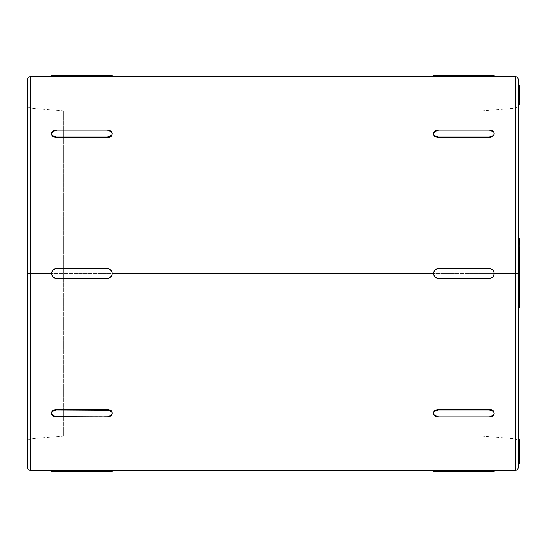 <?xml version="1.0" encoding="UTF-8"?>
<svg xmlns="http://www.w3.org/2000/svg" width="547" height="547" viewBox="0 0 547 547"><rect width="100%" height="100%" fill="white"/><g stroke="black" fill="none" stroke-linecap="round" stroke-linejoin="round"><path stroke-width="0.41" stroke-dasharray="2.73 2.05" d="M27.35 467.507L27.35 273.5L27.35 441.942L27.35 273.5L27.35 441.942L27.35 273.5L30.119 273.5L30.119 438.926L30.119 273.5L30.119 438.926L30.119 273.5L27.35 273.5L27.35 467.507L27.35 273.5L51.603 273.5L51.972 275.353L53.018 276.926L54.591 277.979L56.45 278.348L107.376 278.348L109.236 277.979L110.809 276.932L111.861 275.36L112.231 273.5L433.559 273.5L433.928 275.353L434.974 276.926L436.547 277.979L438.407 278.348L489.339 278.348L491.192 277.979L492.765 276.932L493.818 275.36L494.187 273.5L515.404 273.5L515.404 470.543L515.404 273.5L518.44 273.5L518.44 441.942L518.44 273.5L518.44 441.942L518.44 273.5L515.671 273.5L515.671 438.926L515.671 273.5L515.671 438.926L515.671 273.5L518.44 273.5L518.44 467.507L518.44 79.493M30.379 470.543L30.379 76.457M519.65 451.405L519.65 446.085L519.65 451.405L518.44 451.405L519.65 451.405L519.65 446.085L519.65 451.405L518.44 451.405L518.44 446.085L518.44 451.405L519.65 451.405L518.44 451.405L518.44 443.426L518.44 445.456L519.65 445.456L519.65 459.391L519.65 446.085L519.65 459.391L519.65 457.36L518.44 457.36L518.44 459.316L518.44 439.432L518.44 463.377L518.44 443.426L518.44 459.391L518.44 443.426L518.44 459.391L518.44 451.405L519.65 451.405L518.44 451.405L519.65 451.405L519.65 459.316L519.65 457.36L518.44 457.36L518.44 459.391L518.44 443.405L518.44 463.377L518.44 443.426L518.44 445.456L519.65 445.456L519.65 443.426L518.44 443.426L519.65 443.426L518.44 443.426L519.65 443.426L519.65 459.391L518.44 459.391L519.65 459.391L518.44 459.391L519.65 459.391L519.65 439.432L518.44 439.432L518.44 459.391L518.44 457.36L519.65 457.36L519.65 443.426L519.65 456.731L519.65 451.405L518.44 451.405L518.44 456.731L518.44 446.085L518.44 451.405L519.65 451.405L519.65 456.731L519.65 451.405M482.057 273.5L482.057 111.014L482.057 273.5L515.671 273.5L265.015 273.5L265.015 127.991L265.015 273.5L280.775 273.5L280.775 111.014L280.775 273.5L482.057 273.5L482.057 111.014L482.057 273.5L280.775 273.5L482.057 273.5L482.057 435.986L482.057 273.5L515.671 273.5L515.671 108.074L515.671 273.5L482.057 273.5L482.057 435.986L482.057 273.5M63.725 273.5L63.725 111.014L63.725 273.5L265.015 273.5L265.015 111.014L265.015 273.5L63.725 273.5L63.725 111.014L63.725 273.5L265.015 273.5L63.725 273.5L63.725 435.986L63.725 273.5L30.119 273.5L30.119 108.074L30.119 273.5L63.725 273.5L63.725 435.986L63.725 273.5M54.597 277.979L56.45 278.348L107.376 278.348L56.45 278.348L107.376 278.348L56.45 278.348L53.018 276.926L51.972 275.36L53.025 276.932L54.597 277.979L53.025 276.932L51.603 273.5L51.972 271.647L53.018 270.074L54.591 269.021L53.025 270.068L51.972 271.64L51.603 273.5L27.35 273.5L27.35 79.493M515.404 76.457L515.404 273.5L494.187 273.5L493.818 271.647L492.765 270.068L493.818 271.64L492.765 270.074L491.192 269.021L492.765 270.068L491.199 269.021L489.339 268.652L438.407 268.652L489.339 268.652L438.407 268.652L436.554 269.021L434.981 270.068L436.547 269.021L434.981 270.068L433.928 271.64L433.559 273.5L433.928 271.647L433.559 273.5L112.231 273.5L110.809 276.932L109.236 277.979L110.809 276.932L111.861 275.353L110.809 276.926L107.376 278.348L109.236 277.979M109.236 269.021L107.376 268.652L56.45 268.652L107.376 268.652L110.809 270.074L112.231 273.5L111.861 275.353L112.231 273.5L111.861 271.647L110.809 270.074L111.861 271.64L110.809 270.068L109.236 269.021L110.809 270.068L109.236 269.021L107.376 268.652L56.45 268.652L107.376 268.652L56.45 268.652L54.597 269.021L53.025 270.068L51.972 271.647L51.603 273.5L51.972 275.353M433.962 275.442L436.472 277.944M491.274 277.944L492.765 276.932L493.818 275.353L494.187 273.5L493.818 275.353L492.765 276.926L489.339 278.348L438.407 278.348L489.339 278.348L438.407 278.348L489.339 278.348L491.192 277.979L492.765 276.932L491.199 277.979M518.44 467.507L518.44 273.5L515.404 273.5L515.404 470.543M107.376 409.354L56.45 409.354L53.025 410.38L51.972 411.508L51.603 412.828L51.972 414.134L53.018 415.235L56.45 416.219L107.376 416.219L110.809 415.235L111.861 414.141L112.231 412.828L111.861 411.508L110.809 410.387L107.376 409.354L56.45 409.354L56.45 410.086L107.376 410.086L107.376 409.354L110.809 410.387L112.231 412.828L111.861 414.134L110.809 415.235L107.376 416.219L56.45 416.219L53.025 415.235L51.972 414.141L51.603 412.828L53.025 415.235L56.45 416.219L56.45 416.944L107.376 416.944L107.376 416.219L56.45 416.219L56.45 416.944L109.236 416.684L111.861 414.824L112.231 413.518L111.861 412.206L109.236 410.346L107.376 410.086L56.45 410.086L53.025 411.091L51.972 412.206L51.603 413.518L51.972 414.824L53.025 415.939L56.45 416.944L56.45 416.219L56.45 416.944A4.848 3.432 0 0 1 51.603 413.518L51.603 412.828L51.603 413.518A4.848 3.432 0 0 1 56.45 410.086L56.45 409.354L53.025 410.38L51.603 412.828L53.018 415.235L56.45 416.219L107.376 416.219L110.809 415.235L112.231 412.828L110.809 415.235L107.376 416.219L107.376 416.944A4.848 3.432 0 0 0 112.231 413.518L112.231 412.828L112.231 413.518A4.848 3.432 0 0 0 107.376 410.086L107.376 409.354M491.199 409.628L438.407 409.354L434.981 410.38L433.928 411.508L433.559 412.828L433.928 414.134L434.974 415.235L438.407 416.219L489.339 416.219L492.765 415.235L493.818 414.141L494.187 412.828L493.818 411.508L491.199 409.628M56.45 470.482L56.45 471.514L112.231 471.514L107.376 471.514L107.376 470.482L56.45 470.482L56.45 471.514L107.376 471.514L107.376 470.482L55.315 470.482M112.231 470.543L109.236 470.488M53.387 470.502L53.025 470.509M494.187 470.543L491.199 470.488M438.407 470.482L438.407 471.514L494.187 471.514L489.339 471.514L489.339 470.482L438.407 470.482L438.407 471.514L489.339 471.514L489.339 470.482L437.272 470.482M491.199 415.959L438.407 416.219L434.981 415.235L433.928 414.141L433.559 412.828L434.981 415.235L438.407 416.219L438.407 416.944L489.339 416.944L489.339 416.219L438.407 416.219L438.407 416.944L489.339 416.944L492.765 415.939L493.818 414.824L494.187 413.518L493.818 412.206L492.765 411.091L489.339 410.086L489.339 409.354L438.407 409.354L438.407 410.086L489.339 410.086L438.407 410.086L434.981 411.091L433.928 412.206L433.559 413.518L433.928 414.824L434.981 415.939L438.407 416.944L438.407 416.219L438.407 416.944A4.848 3.432 0 0 1 433.559 413.518L434.981 410.38L438.407 409.354L438.407 410.086A4.848 3.432 0 0 0 433.559 413.518L433.559 412.828L434.974 415.235L438.407 416.219L489.339 416.219L492.765 415.235L491.199 415.959M493.818 414.134L492.765 415.235L494.187 412.828L493.818 414.134M518.44 273.5L518.44 79.493L518.44 273.5L518.44 105.058L518.44 273.5L518.44 105.058L518.44 273.5L515.671 273.5L515.671 438.926L515.671 273.5L518.44 273.5M519.65 246.567L519.65 248.646L518.44 248.646L518.44 265.384L518.44 247.114L518.44 248.646L519.65 248.646L519.65 247.114L519.65 247.654L518.44 247.654L518.44 250.423L518.44 238.513L518.44 250.505L518.44 241.583L518.44 243.353L518.44 241.931L519.65 241.931L519.65 243.353L519.65 241.931L519.65 243.353L519.65 241.931L518.44 241.931L518.44 243.196L519.65 243.196L518.44 243.196L518.44 247.654L519.65 247.654L519.65 265.329M518.44 94.234L519.65 94.234L519.65 100.716L518.44 100.716L519.65 100.682L518.44 100.682L519.65 100.682L519.65 101.879L518.44 101.879L519.65 101.879L518.44 101.906L519.65 101.906L519.65 103.998L518.44 103.998L519.65 104.026L518.44 104.026L519.65 104.026L519.65 101.933L518.44 101.933L519.65 102.057L518.44 102.057L518.44 94.221L519.65 94.221L519.65 102.057L519.65 92.539L519.65 94.234L518.44 94.221L518.44 104.026L518.44 101.933L519.65 101.933L519.65 104.026L519.65 92.395L519.65 94.234L518.44 94.234L518.44 92.539L518.44 94.228L519.65 94.234L519.65 95.451L518.44 95.451L518.44 91.903L518.44 92.293L519.65 92.293L519.65 95.451L519.65 85.701L519.65 88.395L518.44 88.423L518.44 85.701L518.44 91.91L518.44 86.918L518.44 88.129L518.44 86.918L519.65 86.918L518.44 86.918L518.44 88.142L519.65 88.142L518.44 88.142L518.44 95.451M518.44 276.679L518.44 284.755L518.44 268.727L518.44 276.679L519.65 276.679L519.65 284.755L519.65 276.679L518.44 276.679L518.44 276.29L519.65 276.29L519.65 276.679L519.65 276.29L518.44 276.29L518.44 268.727L518.44 284.755L518.44 276.679M518.44 463.377L518.44 457.36L519.65 457.36L519.65 459.391L518.44 459.391L519.65 459.391L518.44 459.391L519.65 459.391L519.65 439.432L518.44 439.432L518.44 459.391L518.44 443.426L519.65 443.405L519.65 445.456L518.44 445.456L519.65 445.456L519.65 443.405L519.65 454.366L518.44 454.366L518.44 443.405L518.44 454.366L519.65 454.366L519.65 443.426L518.44 443.426L519.65 443.426L518.44 443.426L519.65 443.426L519.65 459.391L518.44 459.391L519.65 459.391L518.44 459.391L519.65 459.391L519.65 447.678L518.44 447.678L518.44 459.391L518.44 447.678L519.65 447.678L519.65 459.391L518.44 459.391L519.65 459.391L518.44 459.391L519.65 459.391L519.65 443.426L518.44 443.426L518.44 459.391L519.65 459.391L519.65 443.426L518.44 443.426L519.65 443.426L519.65 454.591L518.44 454.591L518.44 443.426L519.65 443.426L518.44 443.405L518.44 454.591L519.65 454.591L519.65 443.405L519.65 459.391L518.44 459.391L518.44 443.426L518.44 463.377L519.65 463.377L518.44 463.377L518.44 443.426L519.65 443.426L519.65 454.366L519.65 443.405L518.44 443.426L519.65 443.426L518.44 443.426L519.65 443.426L519.65 463.377L519.65 443.426L518.44 443.426L518.44 463.377L519.65 463.377L519.65 443.426L519.65 463.377L518.44 463.377L519.65 463.377L518.44 463.377L518.44 461.251L519.65 461.251L518.44 461.251L519.65 461.251L519.65 463.377L519.65 443.426L518.44 443.426L519.65 443.426L519.65 458.591L518.44 458.591L518.44 443.426L519.65 443.426L518.44 443.426L518.44 458.591L519.65 458.591L518.44 458.591L519.65 458.591L519.65 443.426L519.65 458.591L519.65 443.426L518.44 443.426L519.65 443.426L519.65 463.377L518.44 463.377L519.65 463.377L518.44 463.377L519.65 463.377L519.65 461.251L518.44 461.251L518.44 463.377M519.65 288.235L519.65 291.291L518.44 291.291L519.65 291.291L519.65 295.804L518.44 295.804L519.65 295.804L519.65 297.083L518.44 297.083L519.65 297.083L519.65 296.139L518.44 296.139L519.65 296.139L519.65 299.968L519.65 297.93L518.44 297.93L518.44 288.235L518.44 307.161L518.44 288.194L518.44 297.93L519.65 297.93L519.65 288.194M518.44 85.763L518.44 91.445L518.44 85.653L519.65 85.763L519.65 91.445L518.44 91.445L518.44 85.653L519.65 85.653L518.44 85.763M518.44 85.476L518.44 91.151L518.44 85.359L519.65 85.476L519.65 91.151L518.44 91.151L518.44 85.359L518.44 91.069L519.65 91.069L519.65 85.394L519.65 104.682L518.44 104.655L518.44 85.394L518.44 104.655L519.65 104.655L519.65 85.394L519.65 91.069L518.44 91.069L519.65 91.151L519.65 85.476L518.44 85.476M519.65 307.257L519.65 305.855L518.44 305.855L518.44 296.166L518.44 307.277M518.44 284.672L518.44 289.459L518.44 284.672L519.65 284.672L519.65 285.896L518.44 285.896L518.44 287.517L519.65 287.517L519.65 286.238L519.65 287.517L518.44 287.517L518.44 286.238L518.44 289.459L519.65 289.459L518.44 289.459L518.44 285.896L519.65 285.896L519.65 289.459L519.65 284.672L518.44 284.672M519.65 265.37L519.65 263.654L518.44 263.654L519.65 263.654L519.65 257.514L519.65 258.314L518.44 258.314L518.44 270.649L518.44 257.5L518.44 258.314L519.65 258.314L519.65 256.44L518.44 256.44L518.44 258.314L518.44 257.5L519.65 257.5L519.65 256.468L518.44 256.468L519.65 256.468L519.65 248.632L519.65 263.49L519.65 249.555L518.44 249.555L519.65 249.555L519.65 256.194L518.44 256.194L519.65 256.194L519.65 263.456L518.44 263.442L519.65 263.49L518.44 263.442M280.775 273.5L280.775 435.986L280.775 273.5L265.015 273.5L265.015 435.986L265.015 273.5L280.775 273.5L280.775 435.986L280.775 273.5M27.35 273.5L27.35 441.942L27.35 273.5L30.119 273.5L30.119 438.926L30.119 108.074L30.119 273.5L30.119 108.074L30.119 273.5L27.35 273.5L27.35 79.493L27.35 273.5M265.015 273.5L265.015 435.986L265.015 273.5M489.339 130.781L438.407 130.781L434.981 131.765L433.928 132.859L433.559 134.172L433.928 135.492L434.974 136.613L438.407 137.646L489.339 137.646L492.765 136.62L493.818 135.492L494.187 134.172L493.818 132.866L492.765 131.765L489.339 130.781L492.765 131.765L493.818 132.859L494.187 134.172L492.765 131.765L489.339 130.781L438.407 130.781L489.339 130.781L438.407 130.781L438.407 130.056L489.339 130.056L489.339 130.781L489.339 130.056L489.339 130.781L492.765 131.765L494.187 134.172L492.765 136.62L489.339 137.646L438.407 137.646L438.407 136.914L489.339 136.914L489.339 137.646L489.339 136.914L492.765 135.909L493.818 134.794L494.187 133.482L493.818 132.176L492.765 131.061L489.339 130.056L438.407 130.056L434.981 131.061L433.928 132.176L433.559 133.482L433.928 134.794L434.981 135.909L438.407 136.914L489.339 136.914A4.848 3.432 180 0 0 494.187 133.482L494.187 134.172L494.187 133.482A4.848 3.432 180 0 0 489.339 130.056L489.339 130.781M109.236 131.041L56.45 130.781L53.025 131.765L51.972 132.859L51.603 134.172L51.972 135.492L53.018 136.613L56.45 137.646L107.376 137.646L110.809 136.62L111.861 135.492L112.231 134.172L111.861 132.866L109.236 131.041L111.861 132.859L112.231 134.172L110.809 136.62L107.376 137.646L56.45 137.646L56.45 136.914L107.376 136.914L107.376 137.646L107.376 136.914L109.236 136.654L111.861 134.794L112.231 133.482L111.861 132.176L109.236 130.316L107.376 130.056L107.376 130.781L109.236 131.041M493.818 76.471L492.765 76.491L493.818 76.471M492.498 76.491L494.187 76.457M489.339 76.518L489.339 75.486L433.559 75.486L438.407 75.486L438.407 76.518L438.407 75.486L489.339 75.486L489.339 76.518L438.407 76.518L490.468 76.518M438.407 76.518L436.547 76.512M111.861 76.471L110.809 76.491L111.861 76.471M110.446 76.498L110.809 76.491M107.376 76.518L107.376 75.486L51.603 75.486L56.45 75.486L56.45 76.518L56.45 75.486L107.376 75.486L107.376 76.518L56.45 76.518L109.236 76.512M51.603 76.457L54.591 76.512M436.547 131.041L438.407 130.781L438.407 130.056L438.407 130.781L434.974 131.765L436.547 131.041M433.928 132.866L434.974 131.765L433.559 134.172L433.928 132.866M56.45 130.781L107.376 130.781L56.45 130.781L56.45 130.056L107.376 130.056L107.376 130.781L56.45 130.781L56.45 130.056L53.025 131.061L51.972 132.176L51.603 133.482L51.972 134.794L53.025 135.909L56.45 136.914L107.376 136.914A4.848 3.432 180 0 0 112.231 133.482L112.231 134.172L112.231 133.482A4.848 3.432 180 0 0 107.376 130.056L56.45 130.056A4.848 3.432 180 0 0 51.603 133.482L51.603 134.172L51.972 132.866L53.018 131.765L56.45 130.781L56.45 130.056L56.45 130.781L53.018 131.765L56.45 130.781M109.133 278.02L107.376 278.348A4.848 4.848 0 0 0 112.231 273.5L111.861 271.647M54.7 268.98L56.45 268.652A4.848 4.848 0 0 0 51.603 273.5L53.025 270.068L56.45 268.652L54.597 269.021M436.472 269.056L434.981 270.068L438.407 268.652L489.339 268.652L438.407 268.652L436.554 269.021M433.887 271.75L433.559 273.5L433.928 275.353M436.554 277.979L438.407 278.348L434.974 276.926L433.559 273.5L433.887 275.25M493.859 275.25L494.187 273.5L493.818 271.647M491.192 269.021L489.339 268.652L492.765 270.074L491.274 269.056M56.45 471.514L51.603 471.514L56.45 471.514M438.407 471.514L433.559 471.514L438.407 471.514M489.339 416.944L489.339 416.219L489.339 416.944L489.339 416.219L492.765 415.235L494.187 412.828L494.187 413.518L492.765 410.387L489.339 409.354L489.339 410.086A4.848 3.432 0 0 1 494.187 413.518A4.848 3.432 0 0 1 489.339 416.944M107.376 75.486L112.231 75.486L107.376 75.486M489.339 75.486L494.187 75.486L489.339 75.486M434.079 411.276L433.805 411.741M493.934 411.734L493.667 411.276M436.656 268.98L438.407 268.652A4.848 4.848 0 0 0 433.559 273.5L434.981 270.068L433.962 271.558M436.656 278.02L438.407 278.348A4.848 4.848 0 0 1 433.559 273.5M491.09 278.02L489.339 278.348A4.848 4.848 0 0 0 494.187 273.5L492.765 276.926L493.784 275.442M491.09 268.98L489.339 268.652A4.848 4.848 0 0 1 494.187 273.5L493.859 271.75M493.784 271.558L492.765 270.068L494.187 273.5M433.812 135.266L434.079 135.724M493.667 135.724L493.934 135.266M433.559 76.457L434.981 76.491M433.559 133.482A4.848 3.432 180 0 0 438.407 136.914L438.407 137.646L434.974 136.613L433.559 134.172L433.559 133.482L433.559 134.172L434.981 131.765L438.407 130.781L438.407 130.056A4.848 3.432 180 0 0 433.559 133.482M489.339 470.482L492.765 470.509M51.931 271.75L51.603 273.5A4.848 4.848 0 0 0 56.45 278.348L54.7 278.02M111.903 275.25L112.231 273.5A4.848 4.848 0 0 0 107.376 268.652L109.133 268.98M110.809 131.765L112.231 134.172L110.809 131.765L107.376 130.781L110.809 131.765M107.376 130.056L107.376 130.781L107.376 130.056M51.603 134.172L53.025 131.765L51.603 134.172L51.603 133.482A4.848 3.432 180 0 0 56.45 136.914L56.45 137.646L53.018 136.613L51.603 134.172M56.45 76.518L53.018 76.491M111.711 135.724L111.978 135.266M51.856 135.266L52.122 135.724M111.827 271.558L109.318 269.056M112.231 273.5L111.903 271.75M109.318 277.944L111.827 275.442M52.006 275.442L54.515 277.944M51.603 273.5L51.931 275.25M54.515 269.056L52.006 271.558M111.978 411.734L111.711 411.276M52.122 411.276L51.849 411.741M107.376 470.482L110.809 470.509M518.44 451.405L518.44 446.085L518.44 451.405M519.65 456.731L518.44 456.731L519.65 456.731M519.65 461.251L519.65 463.377L519.65 461.251M518.44 248.229L519.65 248.229L518.44 248.229M518.44 254.813L519.65 254.813L518.44 254.813M519.65 263.442L519.65 250.321M519.65 251.34L519.65 253.535M519.65 264.269L519.65 264.98M519.65 268.727L519.65 276.29L519.65 268.727L519.65 270.239L518.44 270.239L519.65 270.239L519.65 268.727M519.65 289.869L519.65 291.469M519.65 297.288L519.65 290.06L519.65 297.288L518.44 297.288L518.44 294.812L519.65 294.812L519.65 297.978L518.44 297.978L519.65 297.978L519.65 294.252L518.44 294.252L518.44 297.288L519.65 297.288M518.44 290.081L518.44 297.978L518.44 290.06L518.44 294.252L519.65 294.252L519.65 290.081L518.44 290.081L519.65 290.081L519.65 294.812L518.44 294.812L518.44 290.06L519.65 290.081M518.44 85.653L518.44 91.363L519.65 91.363L519.65 85.653L518.44 85.653M518.44 91.363L519.65 91.445L518.44 91.363M519.65 91.445L519.65 85.653L519.65 91.445M519.65 95.451L519.65 85.701L519.65 92.293L518.44 92.293L518.44 89.947L519.65 89.947L518.44 89.947L518.44 88.129L519.65 88.129L518.44 88.129L518.44 85.701L518.44 88.423L519.65 88.395L519.65 94.207M519.65 95.431L519.65 94.768M518.44 104.682L518.44 85.394L518.44 104.682M519.65 97.694L519.65 100.805L519.65 97.694L518.44 97.694L518.44 100.805L519.65 100.805L518.44 100.744L519.65 100.744L519.65 97.694L519.65 100.805L518.44 100.805L518.44 97.694L519.65 97.694M518.44 100.805L518.44 97.694L518.44 100.805M519.65 299.968L519.65 296.166L518.44 296.248L519.65 296.248L519.65 299.127L518.44 299.127L519.65 299.127L519.65 305.855L519.65 300.194M519.65 307.182L519.65 301.151L519.65 307.188L518.44 307.161L518.44 303.017L519.65 303.017L518.44 303.017L518.44 301.151L519.65 301.151L518.44 301.151L518.44 307.161L519.65 307.161L519.65 305.855L518.44 305.855L518.44 307.161M519.65 297.978L519.65 305.493L519.65 297.924L518.44 297.978L518.44 305.438L519.65 305.493L518.44 305.493L518.44 297.978L519.65 297.924L518.44 297.924L518.44 301.082L519.65 301.082L518.44 301.082L518.44 305.493L518.44 302.334L519.65 302.334L518.44 302.334L518.44 297.978M518.44 296.248L519.65 296.166M519.65 305.438L518.44 305.438M519.65 286.238L519.65 287.517L519.65 286.238M518.44 257.5L518.44 270.649L519.65 270.649L519.65 270.239L519.65 270.649L518.44 270.649L518.44 269.568L519.65 269.568L519.65 270.649L519.65 269.568L518.44 269.568L518.44 267.784L519.65 267.784L519.65 269.568L519.65 267.784L518.44 267.784L518.44 268.611L519.65 268.611L519.65 267.784L519.65 268.611L518.44 268.611L518.44 255.764L519.65 255.764L519.65 268.611L519.65 255.764L518.44 255.764L518.44 255.367L519.65 255.367L519.65 255.764L519.65 255.367L518.44 255.367L518.44 256.44L519.65 256.44L519.65 255.367L519.65 258.314L519.65 257.5L518.44 257.5M519.65 265.391L519.65 257.5L519.65 265.391M519.65 248.495L519.65 238.513L519.65 250.512L518.44 250.512L519.65 250.423L519.65 247.114M518.44 248.584L518.44 240.584L518.44 246.171L519.65 246.198L518.44 246.198L518.44 248.639L519.65 248.639L518.44 248.584L518.44 240.584L518.44 243.723L519.65 243.723L519.65 240.584L518.44 240.584L519.65 240.584L519.65 241.63L518.44 241.63L519.65 241.63L519.65 244.639L518.44 244.639L519.65 244.639L519.65 248.584L519.65 243.723L518.44 243.723L518.44 248.584L519.65 248.584M519.65 250.423L518.44 250.423M518.44 242.047L519.65 242.047L518.44 242.047M30.379 273.5L30.379 76.457L30.379 273.5M515.404 273.5L515.404 76.457L515.404 273.5M515.671 273.5L515.671 108.074L515.671 273.5M280.775 435.986L482.057 435.986L515.671 438.926L517.64 439.897L518.44 441.942M265.015 435.986L63.725 435.986L30.119 438.926L28.143 439.897L27.35 441.942M519.65 446.085L518.44 446.085L519.65 446.085M280.775 111.014L482.057 111.014L515.671 108.074L517.64 107.103L518.44 105.058M265.015 111.014L63.725 111.014L30.119 108.074L28.143 107.103L27.35 105.058M265.015 127.991L280.775 127.991M265.015 419.009L280.775 419.009M518.44 459.391L519.65 459.391L518.44 459.391"/><path stroke-width="0.82" d="M515.404 76.457L517.551 77.346L518.44 79.493L518.44 467.507L518.44 273.5L515.404 273.5L515.404 470.543L515.404 273.5L494.187 273.5L515.404 273.5L515.404 76.457L436.554 76.512L438.407 76.518L438.407 75.486L489.339 75.486L489.339 76.518L438.407 76.518L438.407 75.486L433.559 75.486L433.559 76.457L433.559 75.486L489.339 75.486L489.339 76.518L492.765 76.491L489.339 76.518M54.591 76.512L30.379 76.457L30.379 273.5L51.603 273.5L51.972 271.647L53.025 270.068L54.597 269.021L56.45 268.652L107.376 268.652L109.236 269.021L110.809 270.068L111.861 271.647L112.231 273.5L433.559 273.5L433.928 271.647L434.981 270.068L436.554 269.021L438.407 268.652L489.339 268.652L491.192 269.021L492.765 270.068L493.818 271.647L494.187 273.5L493.818 275.353L492.765 276.932L491.192 277.979L489.339 278.348L438.407 278.348L436.554 277.979L434.981 276.932L433.928 275.353L433.559 273.5L112.231 273.5L111.861 275.353L110.809 276.932L109.236 277.979L107.376 278.348L56.45 278.348L54.597 277.979L53.025 276.932L51.972 275.353L51.603 273.5L30.379 273.5L30.379 470.543L30.379 273.5L27.35 273.5L27.35 467.507L27.35 273.5L27.35 467.507L28.239 469.654L30.379 470.543L109.236 470.488L56.45 470.482L56.45 471.514L107.376 471.514L107.376 470.482L107.376 471.514L112.231 471.514L112.231 470.543L112.231 471.514L56.45 471.514L56.45 470.482L51.603 470.543L51.603 471.514L56.45 471.514L51.603 471.514L51.603 470.543M30.379 76.457L28.239 77.346L27.35 79.493L27.35 273.5L30.379 273.5L30.379 470.543M515.404 470.543L515.404 76.457L515.404 273.5L518.44 273.5L518.44 467.507L517.551 469.654L515.404 470.543L494.187 470.543L494.187 471.514L494.187 470.543L492.765 470.509L438.407 470.482L489.339 470.482L489.339 471.514L489.339 470.482M109.236 470.488L438.407 470.482L438.407 471.514L494.187 471.514L438.407 471.514L438.407 470.482L434.974 470.509L438.407 470.482M55.315 470.482L56.45 470.482M491.192 470.488L492.765 470.509M437.272 470.482L433.559 470.543L433.559 471.514L438.407 471.514L433.559 471.514L433.559 470.543M51.849 411.741L51.603 413.518A4.848 3.432 0 0 0 56.45 416.944L107.376 416.944L54.597 416.684L51.972 414.824L51.603 412.828L51.972 411.508L53.018 410.387L56.45 409.354L107.376 409.354L110.809 410.38L111.861 411.508L112.231 412.828L111.978 411.734M433.805 411.741L433.559 413.518A4.848 3.432 0 0 0 438.407 416.944L434.981 415.939L433.928 414.824L433.559 413.518L433.928 411.508L434.974 410.387L438.407 409.354L491.192 409.628L493.818 411.508L494.187 413.518L493.818 414.824L492.765 415.939L489.339 416.944L438.407 416.944L489.339 416.944A4.848 3.432 0 0 0 494.187 413.518L493.934 411.734M490.468 76.518L492.765 76.491M436.554 76.512L56.45 76.518L56.45 75.486L107.376 75.486L107.376 76.518L56.45 76.518L56.45 75.486L51.603 75.486L51.603 76.457L51.603 75.486L107.376 75.486L107.376 76.518L110.809 76.491L107.376 76.518M109.236 76.512L112.231 76.457L112.231 75.486L107.376 75.486L112.231 75.486L112.231 76.457M489.339 137.646L438.407 137.646L434.981 136.62L433.928 135.492L433.559 134.172L433.928 132.176L434.981 131.061L438.407 130.056L489.339 130.056L492.765 131.061L493.818 132.176L494.187 133.482L493.818 134.794L492.765 135.909L489.339 136.914L489.339 137.646L438.407 137.646L438.407 136.914L489.339 136.914L438.407 136.914L434.981 135.909L433.928 134.794L433.559 133.482A4.848 3.432 180 0 1 438.407 130.056L489.339 130.056A4.848 3.432 180 0 1 494.187 133.482A4.848 3.432 180 0 1 489.339 136.914L489.339 137.646L492.765 136.613L489.339 137.646M493.934 135.266L493.667 135.724M52.122 135.724L53.025 136.62L56.45 137.646L56.45 136.914A4.848 3.432 180 0 1 51.603 133.482A4.848 3.432 180 0 1 56.45 130.056L107.376 130.056A4.848 3.432 180 0 1 112.231 133.482L111.861 134.794L110.809 135.909L107.376 136.914L56.45 136.914L107.376 136.914L107.376 137.646L56.45 137.646L56.45 136.914L53.025 135.909L51.972 134.794L51.603 133.482L51.972 132.176L53.025 131.061L56.45 130.056L107.376 130.056L109.236 130.316L111.861 132.176L112.231 133.482L111.861 135.492L109.236 137.372L107.376 137.646L56.45 137.646L53.025 136.62L51.972 135.492L51.603 134.172L51.856 135.266M52.122 411.276L53.018 410.387L56.45 409.354L56.45 410.086A4.848 3.432 0 0 0 51.603 413.518L51.972 412.206L53.025 411.091L56.45 410.086L107.376 410.086L107.376 409.354L56.45 409.354L56.45 410.086L109.236 410.346L111.861 412.206L112.231 413.518L111.861 414.824L110.809 415.939L107.376 416.944A4.848 3.432 0 0 0 112.231 413.518L112.231 412.828L112.231 413.518A4.848 3.432 0 0 0 107.376 410.086L107.376 409.354L110.809 410.38L111.711 411.276M493.667 411.276L492.765 410.38L489.339 409.354L438.407 409.354L438.407 410.086L489.339 410.086L489.339 409.354L489.339 410.086L492.765 411.091L493.818 412.206L494.187 413.518A4.848 3.432 0 0 0 489.339 410.086L438.407 410.086L438.407 409.354L434.974 410.387L434.079 411.276M433.559 413.518L433.928 412.206L434.981 411.091L438.407 410.086A4.848 3.432 0 0 0 433.559 413.518M111.861 271.647L112.231 273.5A4.848 4.848 0 0 0 107.376 268.652L56.45 268.652L107.376 268.652L109.236 269.021M51.972 275.353L51.603 273.5A4.848 4.848 0 0 0 56.45 278.348L107.376 278.348L56.45 278.348L54.597 277.979M54.597 269.021L56.45 268.652A4.848 4.848 0 0 0 51.603 273.5M109.236 277.979L107.376 278.348A4.848 4.848 0 0 0 112.231 273.5M493.818 271.647L494.187 273.5A4.848 4.848 0 0 0 489.339 268.652L438.407 268.652L489.339 268.652L491.192 269.021M433.928 275.353L433.559 273.5A4.848 4.848 0 0 0 438.407 278.348L489.339 278.348L438.407 278.348L436.554 277.979M491.192 277.979L489.339 278.348A4.848 4.848 0 0 0 494.187 273.5M436.554 269.021L438.407 268.652A4.848 4.848 0 0 0 433.559 273.5M494.187 75.486L489.339 75.486L494.187 75.486L494.187 76.457L494.187 75.486M434.079 135.724L434.981 136.62L438.407 137.646L438.407 136.914A4.848 3.432 180 0 1 433.559 133.482L433.812 135.266M494.187 134.172L494.187 133.482L494.187 134.172M434.981 76.491L438.407 76.518M53.025 76.491L56.45 76.518M111.978 135.266L112.231 133.482A4.848 3.432 180 0 1 107.376 136.914L107.376 137.646L110.809 136.613L111.711 135.724M51.603 133.482L51.603 134.172L51.603 133.482M110.809 470.509L107.376 470.482M519.65 439.432L519.65 443.405L518.44 443.405L519.65 443.405L518.44 443.426L519.65 443.426L519.65 456.731L518.44 456.731L519.65 456.731L519.65 463.377L518.44 463.377L519.65 463.377L519.65 459.391L518.44 459.391L519.65 459.391L519.65 439.432L518.44 439.432L519.65 439.432M519.65 264.98L519.65 265.384L518.44 265.329L519.65 265.329L519.65 254.67L518.44 254.67L519.65 254.67L519.65 247.114L518.44 247.114L519.65 247.114L519.65 248.509M519.65 250.321L519.65 251.34M519.65 253.535L519.65 264.269M518.44 265.391L519.65 265.391L519.65 284.755L518.44 284.755L519.65 284.755L519.65 282.785L518.44 282.785L519.65 282.785L519.65 276.556L518.44 276.556L519.65 276.556L519.65 270.697L518.44 270.697L519.65 270.697L519.65 268.727L518.44 268.727L519.65 268.727L519.65 265.37M519.65 291.469L519.65 288.235L518.44 288.235L519.65 288.194L519.65 289.869M519.65 292.228L519.65 299.968L518.44 299.968L519.65 299.968L519.65 292.228L518.44 292.228L519.65 292.228M518.44 296.399L519.65 296.399L518.44 296.399M518.44 85.359L519.65 85.359L518.44 85.359M519.65 85.394L518.44 85.428L519.65 85.394M519.65 92.812L519.65 92.395L518.44 92.395L519.65 92.395L519.65 90.686L518.44 90.686L519.65 90.686L519.65 89.53L518.44 89.53L519.65 89.53L519.65 88.142M518.44 92.539L519.65 92.539L518.44 92.539M518.44 92.573L519.65 92.539L518.44 92.573M519.65 95.431L519.65 104.682L518.44 104.682L519.65 104.682L519.65 95.451L518.44 95.451L519.65 95.451L519.65 92.573L519.65 94.768M518.44 85.701L519.65 85.428L519.65 88.423L518.44 88.423L519.65 88.423L519.65 85.701M519.65 92.395L519.65 88.34M519.65 299.681L519.65 306.915M518.44 307.277L519.65 307.277L518.44 307.188L519.65 307.188L519.65 300.727L518.44 300.727L519.65 300.727L519.65 299.968M519.65 286.238L519.65 284.755L519.65 286.238L518.44 286.238L519.65 286.238L519.65 288.03L519.65 286.238M518.44 288.03L519.65 288.03L518.44 288.03M519.65 288.194L518.44 288.194M519.65 238.513L519.65 243.353L519.65 238.513L518.44 238.513L519.65 238.513M519.65 247.654L519.65 247.121M518.44 241.583L519.65 241.583L518.44 241.583M518.44 243.353L519.65 243.353L518.44 243.353M27.35 273.5L27.35 79.493L27.35 273.5M30.379 273.5L30.379 76.457L30.379 273.5M518.44 273.5L518.44 79.493L518.44 273.5"/></g></svg>

